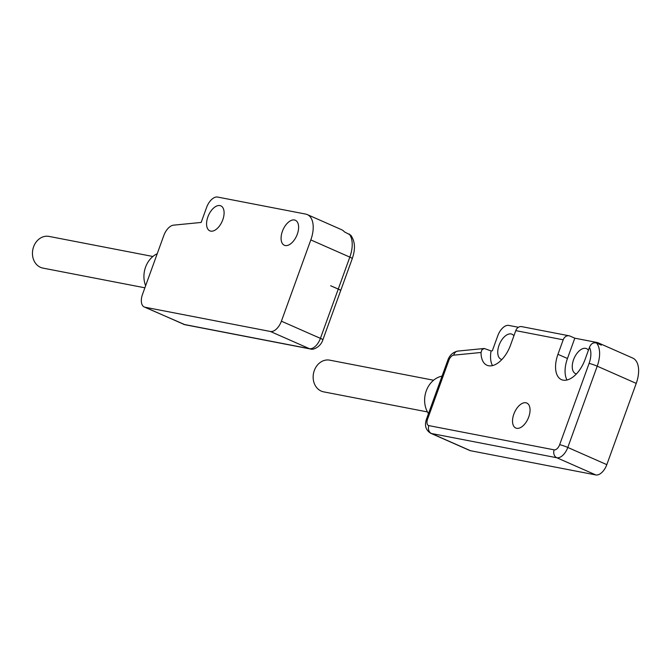 <?xml version="1.0" encoding="UTF-8"?>
<svg xmlns="http://www.w3.org/2000/svg" width="672" height="672" viewBox="0 0 672 672"><rect width="100%" height="100%" fill="white"/><g stroke="black" fill="none" stroke-linecap="round" stroke-linejoin="round"><path stroke-width="1.01" d="M442.05 376.127A22.966 19.093 100.9 0 0 426.258 390.894A22.966 19.093 100.9 0 0 424.654 398.798A22.966 19.093 100.9 0 0 428.484 413.616M585.043 359.545L589.453 347.365C590.965 343.652 593.334 342.208 596.543 343.022L601.297 345.122A24.83 13.558 113.8 0 0 598.441 342.947A24.83 13.558 113.8 0 0 596.828 342.443L574.812 338.184L570.058 336.092A6.208 5.158 -79.1 0 0 569.134 335.798A6.208 5.158 -79.1 0 0 563.203 339.797L557.945 354.312A24.83 13.558 -66.2 0 0 561.481 379.646A24.83 13.558 -66.2 0 0 585.043 359.545M492.484 365.602A24.83 13.558 -66.2 0 1 491.089 350.935L484.252 348.491L481.967 349.709L481.034 352.481A24.83 13.558 113.8 0 0 486.965 365.24A24.83 13.558 113.8 0 0 510.527 345.139L515.777 330.632A6.208 5.158 -79.1 0 1 521.716 326.634L569.134 335.798M528.738 416.984A13.658 7.459 113.8 0 1 513.559 425.88A13.658 7.459 113.8 0 1 521.564 403.763A13.658 7.459 113.8 0 1 528.738 416.984M557.945 354.312L567.462 358.504A24.83 13.558 -66.2 0 0 567 380.008M588.412 350.246A13.658 7.459 -66.2 0 0 586.522 348.625A13.658 7.459 -66.2 0 0 585.631 348.356A13.658 7.459 -66.2 0 0 573.863 358.89A13.658 7.459 -66.2 0 0 575.501 373.615A13.658 7.459 -66.2 0 0 576.433 373.901M636.233 383.384L606.816 464.646L567.798 447.451L597.215 366.181L636.233 383.384A24.83 13.558 -66.2 0 0 632.696 358.05L598.441 342.947M595.837 474.944L470.509 450.719L431.5 433.516L556.828 457.75L595.837 474.944A12.415 6.779 -66.2 0 0 606.816 464.646M589.453 347.365A18.623 10.172 113.8 0 1 589.075 363.434L559.658 444.696A6.208 3.394 113.8 0 1 554.165 449.845L428.845 425.62A6.208 3.394 113.8 0 1 427.56 419.16A6.208 0.647 -160.1 0 0 426.476 419.152C424.334 425.435 425.737 430.147 430.693 433.264L469.711 450.467A12.415 6.779 -66.2 0 0 470.509 450.719M513.895 335.84A13.658 7.459 -66.2 0 0 512.005 334.219A13.658 7.459 -66.2 0 0 511.115 333.942A13.658 7.459 -66.2 0 0 499.346 344.484A13.658 7.459 -66.2 0 0 500.984 359.209A13.658 7.459 -66.2 0 0 501.917 359.495M491.089 350.935L492.324 350.809L497.792 335.714A12.415 6.779 113.8 0 1 508.771 325.416L518.414 327.281M567.462 358.504L574.812 338.184M433.583 380.234L329.725 360.158A16.136 13.415 100.9 0 0 314.294 370.549A16.136 13.415 100.9 0 0 323.602 391.843L427.459 411.928M157.223 253.722A22.966 19.093 100.9 0 0 145.564 267.145A22.966 19.093 100.9 0 0 145.631 285.743M338.268 289.044L349.826 257.116L310.817 239.921A24.83 13.558 -66.2 0 0 307.28 214.578L341.536 229.681A24.83 13.558 113.8 0 1 344.392 231.857L350.776 235.208C355.102 241.231 355.606 249.018 352.271 258.577L340.721 290.497A6.208 0.647 -160.1 0 0 340.721 290.497A6.208 0.647 -160.1 0 0 338.268 289.044L330.632 285.743L338.251 289.103A6.208 0.647 19.9 0 1 340.696 290.556L322.879 339.78A6.208 0.647 -160.1 0 0 320.426 338.327L338.251 289.103M310.817 239.921L281.4 321.182L320.41 338.377A6.208 0.647 19.9 0 1 322.862 339.83A6.208 0.647 -160.1 0 0 322.879 339.78M307.28 214.578A24.83 13.558 -66.2 0 0 305.668 214.082L217.602 197.056A12.415 6.779 -66.2 0 0 206.632 207.354L201.163 222.449L173.552 225.154A12.415 6.779 -66.2 0 0 163.817 235.511L142.523 294.328A12.415 6.779 -66.2 0 0 144.295 307.003A12.415 6.779 -66.2 0 0 145.093 307.247L184.111 324.45L309.431 348.684L270.421 331.481L145.093 307.247M270.421 331.481A12.415 6.779 -66.2 0 0 281.4 321.182M219.954 205.582A13.658 7.459 113.8 0 1 220.836 205.859A13.658 7.459 113.8 0 1 222.155 221.357A13.658 7.459 113.8 0 1 209.824 230.849A13.658 7.459 113.8 0 1 208.177 216.124A13.658 7.459 113.8 0 1 219.954 205.582M294.47 219.988A13.658 7.459 113.8 0 1 295.352 220.265A13.658 7.459 113.8 0 1 296.671 235.763A13.658 7.459 113.8 0 1 284.34 245.255A13.658 7.459 113.8 0 1 282.694 230.53A13.658 7.459 113.8 0 1 294.47 219.988M320.426 338.327L312.799 335.026M144.883 287.809L42.907 268.094A16.136 13.415 -79.1 0 1 33.6 246.792A16.136 13.415 -79.1 0 1 49.031 236.41L152.888 256.486M515.777 330.632L563.203 339.797M427.56 419.16L448.854 360.335A6.208 3.394 113.8 0 1 453.718 355.16L481.034 352.481M554.165 449.845A6.208 5.158 100.9 0 0 556.828 457.75A12.415 6.779 -66.2 0 0 567.798 447.451A6.208 0.647 -160.1 0 0 559.658 444.696M430.693 433.264A12.415 6.779 -66.2 0 0 431.5 433.516A6.208 5.158 100.9 0 1 428.845 425.62M448.854 360.335A6.208 0.647 -160.1 0 0 447.779 360.318C449.56 355.236 452.928 352.153 457.876 351.078L484.504 348.466M453.718 355.16A6.208 4.973 -95.6 0 1 457.8 351.086M589.075 363.434A6.208 0.647 19.9 0 1 597.215 366.181A24.83 13.558 -66.2 0 0 596.543 343.022M310.422 348.986A6.208 5.158 -79.1 0 1 309.431 348.684A12.415 6.779 -66.2 0 0 320.41 338.377M183.305 324.198A12.415 6.779 -66.2 0 0 184.111 324.45A6.208 5.158 -79.1 0 0 185.035 324.736L144.295 307.003M352.271 258.577A6.208 0.647 -160.1 0 0 349.826 257.116A24.83 13.558 -66.2 0 0 349.146 233.957M426.476 419.143L447.779 360.318M322.854 339.839C321.048 346.248 313.538 350.448 310.355 348.97L185.035 324.736"/></g></svg>
